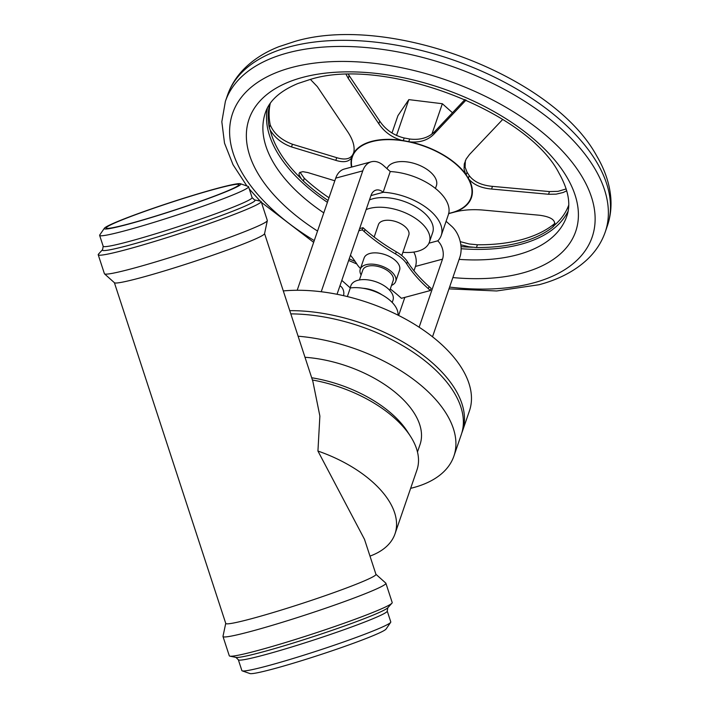 <?xml version="1.0" encoding="UTF-8"?>
<svg xmlns="http://www.w3.org/2000/svg" width="709" height="709" viewBox="0 0 709 709"><rect width="100%" height="100%" fill="white"/><g stroke="black" fill="none" stroke-linecap="round" stroke-linejoin="round"><path stroke-width="1.06" d="M369.983 556.113L370.284 555.998A100.12 53.228 -161 0 0 395.01 533.824A100.12 53.228 -161 0 0 317.933 451.048L364.506 539.345L375.947 574.352A79 4.733 161.9 0 1 332.858 592.972A79 4.733 161.9 0 1 251.908 618.602A79 4.733 161.9 0 1 225.763 623.433L114.388 282.696M395.01 533.824L416.954 469.97A100.12 53.228 -161 0 0 410.449 436.257L407.383 431.506A94.767 50.383 -161 0 0 311.685 377.755M410.449 436.257A100.12 53.228 -161 0 0 312.421 379.997M417.477 451.979L420.056 444.472A94.767 50.383 -161 0 0 304.994 357.274M264.572 233.607L312.855 381.336L319.874 416.041L317.933 451.048M410.644 488.333A130.553 69.402 -161 0 0 413.444 487.624A130.553 69.402 -161 0 0 453.902 456.1A130.553 69.402 -161 0 0 298.108 336.199M387.238 611.061L390.783 621.917A78.327 4.688 161.9 0 1 390.677 622.342A78.327 4.688 161.9 0 1 345.407 641.326A78.327 4.688 161.9 0 1 267.798 665.795A78.327 4.688 161.9 0 1 242.221 670.865A78.327 4.688 161.9 0 1 241.875 670.59L238.33 659.733A78.327 4.688 161.9 0 0 264.253 654.939A78.327 4.688 161.9 0 0 369.265 620.224A78.327 4.688 161.9 0 0 387.238 611.061L387.814 607.746A80.339 4.812 161.9 0 1 340.621 627.368A80.339 4.812 161.9 0 1 261.931 652.138A80.339 4.812 161.9 0 1 235.911 657.394L229.902 656.144A85.692 5.131 161.9 0 1 229.291 655.781L222.998 636.522A85.692 5.131 161.9 0 1 222.989 636.336L225.737 623.362M390.677 622.342L386.059 629.051A71.839 4.298 161.9 0 1 344.547 646.466A71.839 4.298 161.9 0 1 273.373 668.906A71.839 4.298 161.9 0 1 249.914 673.55L242.221 670.865M375.921 574.272L385.802 583.117A85.692 5.131 161.9 0 1 385.9 583.268L392.201 602.535A85.692 5.131 161.9 0 1 391.926 603.191A85.692 5.131 161.9 0 1 341.587 624.115A85.692 5.131 161.9 0 1 257.651 650.543A85.692 5.131 161.9 0 1 229.902 656.144M385.9 583.268A85.692 5.131 161.9 0 1 339.168 603.474A85.692 5.131 161.9 0 1 251.358 631.276A85.692 5.131 161.9 0 1 222.998 636.522M261.134 201.524L267.311 220.446A85.692 5.131 161.9 0 1 267.32 220.632A85.692 5.131 161.9 0 1 219.303 241.104A85.692 5.131 161.9 0 1 132.769 268.454A85.692 5.131 161.9 0 1 104.507 273.851A85.692 5.131 161.9 0 1 104.409 273.692L98.223 254.77A85.692 5.131 161.9 0 1 98.498 254.123L102.61 249.568A80.339 4.812 161.9 0 0 128.941 245.261A80.339 4.812 161.9 0 0 214.818 217.92A80.339 4.812 161.9 0 0 254.513 199.911L260.522 201.161A85.692 5.131 161.9 0 1 261.134 201.524A85.692 5.131 161.9 0 1 214.393 221.731A85.692 5.131 161.9 0 1 126.583 249.524A85.692 5.131 161.9 0 1 98.223 254.77M267.32 220.632L264.554 233.704A79 4.733 161.9 0 1 220.286 252.572A79 4.733 161.9 0 1 140.506 277.786A79 4.733 161.9 0 1 114.459 282.758L104.507 273.851M240.511 183.755L248.203 186.449A78.327 4.688 161.9 0 1 248.54 186.724A78.327 4.688 161.9 0 1 205.823 205.185A78.327 4.688 161.9 0 1 125.555 230.602A78.327 4.688 161.9 0 1 99.632 235.388A78.327 4.688 161.9 0 1 99.747 234.971L104.365 228.263A71.839 4.298 161.9 0 1 145.877 210.848A71.839 4.298 161.9 0 1 217.051 188.408A71.839 4.298 161.9 0 1 240.511 183.755A71.839 4.298 161.9 0 1 204.041 200.089A71.839 4.298 161.9 0 1 128.037 224.248A71.839 4.298 161.9 0 1 104.365 228.263M129.277 223.752A69.828 4.183 161.9 0 1 106.19 228.059A69.828 4.183 161.9 0 1 143.936 211.672A69.828 4.183 161.9 0 1 215.811 188.904A69.828 4.183 161.9 0 1 238.924 184.677A69.828 4.183 161.9 0 1 200.514 201.214A69.828 4.183 161.9 0 1 129.277 223.752M290.805 313.874A130.553 69.402 19 0 1 417.14 354.961A130.553 69.402 19 0 1 461.337 434.457L453.902 456.1M461.851 432.836A130.553 69.402 -161 0 0 462.445 431.24A130.553 69.402 -161 0 0 417.335 351.106A130.553 69.402 -161 0 0 289.751 310.657M283.308 290.929A130.553 69.402 19 0 1 418.328 326.698A130.553 69.402 19 0 1 469.447 410.857L462.445 431.24M419.125 327.212L442.513 259.157A13.391 8.907 75 0 0 437.683 240.847L437.754 240.909A46.865 24.912 19 0 0 441.246 235.441A46.865 24.912 19 0 0 383.135 192.245L383.197 192.307A13.391 8.907 75 0 0 376.036 190.101A13.391 8.907 75 0 0 371.002 195.445L337.032 294.288A6.691 4.458 -105 0 0 337.041 294.244M398.626 315.452L404.839 297.39M413.967 270.811L415.474 266.424A13.391 8.907 75 0 0 413.772 252.076A159.339 84.708 19 0 1 413.71 252.085M446.103 221.305L451.606 226.215A22.759 15.146 -105 0 1 459.813 257.34L432.517 336.784M297.186 290.273L335.729 178.136A22.759 15.146 -105 0 1 344.299 169.052L371.33 161.785A22.759 15.146 -105 0 1 383.498 165.534L390.242 171.543A46.865 24.912 19 0 1 448.354 214.738L441.246 235.441M341.809 280.383L350.308 287.951L347.348 296.566M343.484 295.653A6.691 4.458 75 0 0 339.948 285.798M350.308 287.951A32.135 17.087 19 0 1 382.568 295.148A32.135 17.087 19 0 1 397.997 315.133M362.884 288.253A22.263 11.831 19 0 1 381.947 294.802M350.149 287.81L350.884 285.692A22.263 11.831 19 0 1 357.779 280.312A22.263 11.831 19 0 1 382.461 284.717A22.263 11.831 19 0 1 392.981 300.155L392.201 302.451M359.401 279.958L362.786 270.111A16.068 8.543 19 0 1 367.758 266.229A16.068 8.543 19 0 1 385.581 269.411A16.068 8.543 19 0 1 393.176 280.56L389.79 290.398M361.111 274.968A18.744 9.961 19 0 1 360.252 269.243A18.744 9.961 19 0 1 366.057 264.714A18.744 9.961 19 0 1 386.848 268.427A18.744 9.961 19 0 1 395.711 281.429A18.744 9.961 19 0 1 391.51 285.408M395.711 281.429L399.575 270.164A18.744 9.961 -161 0 0 390.712 257.163A18.744 9.961 -161 0 0 369.93 253.459A18.744 9.961 -161 0 0 364.125 257.979L360.252 269.243M358.86 230.762L362.281 229.84L364.293 231.639A133.895 71.184 -161 0 0 395.56 253.946A28.121 14.951 19 0 1 402.127 258.625A28.121 14.951 19 0 1 406.682 263.854A133.895 71.184 -161 0 0 428.369 288.723L430.39 290.522L401.418 298.303L399.406 296.504A133.895 71.184 -161 0 0 390.287 288.962M360.5 268.516A28.121 14.951 19 0 1 357.017 264.297A133.895 71.184 -161 0 0 350.468 255.187M359.596 228.617L363.017 227.695L365.029 229.494A133.895 71.184 -161 0 0 396.296 251.801A28.121 14.951 19 0 1 402.863 256.481A28.121 14.951 19 0 1 407.418 261.71A133.895 71.184 -161 0 0 429.105 286.578L431.125 288.377L430.39 290.522M363.017 227.695L362.281 229.84M374.148 237.045L378.411 224.638A16.068 8.543 19 0 1 383.392 220.756A16.068 8.543 19 0 1 401.205 223.938A16.068 8.543 19 0 1 408.801 235.087L401.773 255.55M366.136 209.598A37.825 20.109 19 0 1 369.557 208.437A37.825 20.109 19 0 1 411.504 215.917A37.825 20.109 19 0 1 429.379 242.159A37.825 20.109 19 0 1 417.654 251.287A37.825 20.109 19 0 1 402.889 252.298M369.451 199.947A37.825 20.109 19 0 1 372.872 198.777A37.825 20.109 19 0 1 414.818 206.266A37.825 20.109 19 0 1 432.694 232.499L429.379 242.159M321.221 291.745L362.76 170.878A22.759 15.146 -105 0 1 371.33 161.785M435.459 188.426L436.398 185.687A26.109 13.879 -161 0 0 424.053 167.581A26.109 13.879 -161 0 0 395.108 162.405A26.109 13.879 -161 0 0 387.025 168.68M348.456 74.56L379.732 121.106L378.81 123.783C384.322 131.963 391.971 137.475 401.737 140.329L410.298 141.906A63.128 33.562 19 0 1 465.574 173.891L468.986 179.253A63.128 33.562 19 0 1 454.983 211.956L448.54 213.684M351.504 167.111A63.128 33.562 19 0 1 351.699 157.646L353.578 153.268A63.128 33.562 19 0 1 371.587 141.383A63.128 33.562 19 0 1 401.737 140.329M353.729 152.772L353.578 153.268C355.156 147.366 353.268 140.302 347.915 132.087L317.331 86.631L310.436 79.435M379.732 121.106C385.607 129.791 393.761 135.419 404.192 137.989L409.678 138.999C420.322 140.311 428.759 137.732 434.989 131.28L464.98 99.499M465.361 160.659L465.104 167.191L467.063 172.207L469.252 175.646C473.94 181.814 481.686 185.386 492.489 186.361L549.475 191.581L558.027 191.341L566.19 188.931M460.247 241.636L469.172 243.976L477.405 244.773A158.001 83.999 -161 0 0 521.443 239.695A158.001 83.999 -161 0 0 553.844 224.239L554.925 223.175M270.297 103.275A158.001 83.999 -161 0 0 270.226 124.881L269.287 127.62A158.001 83.999 19 0 1 269.925 103.798M269.287 127.62L270.182 130.084C275.003 137.945 282.111 143.564 291.514 146.931L292.436 144.246L336.731 157.673C345.044 160.225 350.459 159.073 352.985 154.234L354.19 151.425M328.045 200.496A158.001 83.999 19 0 1 303.355 181.017L301.183 178.668A157.593 83.777 19 0 1 270.182 130.084M454.983 211.956C463.154 209.864 472.362 209.217 482.59 210.024L539.576 215.244C550.946 216.812 555.891 220.162 554.394 225.302L552.905 226.977A158.001 83.999 19 0 1 520.503 242.434A158.001 83.999 19 0 1 476.457 247.512L468.959 246.776L460.832 244.827M465.574 173.891L464.058 169.052L464.289 163.965L466.168 159.011L469.518 154.482L502.716 119.431M270.226 124.881C273.825 133.54 281.234 139.992 292.436 144.246M351.699 157.646C348.952 161.865 343.652 162.76 335.809 160.358L291.514 146.931M391.971 133L397.935 115.664L408.836 99.623L442.345 103.727L452.484 112.758M442.345 103.727L431.949 133.983M408.836 99.623L396.508 135.481M346.214 74.622L348.225 78.336L349.147 75.65M466.079 100.04L434.068 133.966L434.989 131.28M410.298 141.906C420.304 142.695 428.227 140.045 434.068 133.966M378.81 123.783L348.225 78.336M334.816 180.786L307.874 172.579L302.832 171.658L299.712 172.491L299.065 173.537L299.083 174.963L301.183 178.668M549.475 191.581L548.553 194.266L491.567 189.037L492.489 186.361M554.748 224.54L554.394 225.302A157.593 83.777 19 0 0 568.707 205.202M548.553 194.266L556.104 194.151L563.15 192.511L566.757 190.801M468.986 179.253C473.86 184.863 481.384 188.124 491.567 189.037M300.004 172.278L304.294 178.287A158.001 83.999 -161 0 0 328.985 197.767M390.242 171.543L383.135 192.245M254.513 199.911L252.094 197.581A78.327 4.688 161.9 0 1 209.377 216.041A78.327 4.688 161.9 0 1 129.109 241.459A78.327 4.688 161.9 0 1 103.186 246.253L102.61 249.568M442.513 259.157L415.474 266.424M437.683 240.847L428.963 243.196M406.682 263.854L407.418 261.71M429.105 286.578L428.369 288.723M364.293 231.639L365.029 229.494M396.296 251.801L395.56 253.946M383.197 192.307L370.949 195.595M362.76 170.878L335.729 178.136M351.832 167.023A62.72 33.35 19 0 1 371.826 141.667A62.72 33.35 19 0 1 456.933 165.046A62.72 33.35 19 0 1 451.589 212.727A62.72 33.35 19 0 1 448.735 213.409M227.474 95.298L225.373 101.414A200.851 106.775 19 0 1 287.615 52.918A200.851 106.775 19 0 1 510.32 92.666A200.851 106.775 19 0 1 605.256 231.967L607.365 225.852C610.44 216.812 611.575 207.382 610.777 197.563C609.563 183.622 604.874 169.761 596.721 155.953C552.843 75.021 388.523 13.303 294.758 41.459L278.832 46.705C264.147 52.493 252.067 60.398 242.593 70.43C235.716 77.795 230.673 86.081 227.474 95.298A200.851 106.775 19 0 1 289.715 46.803A200.851 106.775 19 0 1 512.421 86.551A200.851 106.775 19 0 1 607.365 225.852M314.264 240.581A190.136 101.077 19 0 1 275.269 212.097A190.136 101.077 19 0 1 291.479 67.568A190.136 101.077 19 0 1 549.466 138.441A190.136 101.077 19 0 1 533.257 282.971A190.136 101.077 19 0 1 449.595 287.092M355.156 261.479A190.136 101.077 19 0 1 349.2 258.865M317.543 231.054A172.73 91.824 19 0 1 302.548 77.423A172.73 91.824 19 0 1 536.917 141.809A172.73 91.824 19 0 1 522.196 273.116A172.73 91.824 19 0 1 452.865 277.565M323.791 212.868A159.339 84.708 19 0 1 301.157 195.409A159.339 84.708 19 0 1 265.37 112.758C268.17 104.214 275.588 92.852 297.86 83.529L309.7 79.63C383.135 55.763 527.221 110.551 559.082 173.306C570.913 194.346 569.788 207.879 566.739 216.334A159.339 84.708 19 0 1 517.366 254.806A159.339 84.708 19 0 1 459.113 259.379M568.077 211.247A159.339 84.708 19 0 1 520.991 244.259A159.339 84.708 19 0 1 461.116 248.717M327.416 202.322A159.339 84.708 19 0 1 267.435 107.928M472.664 247.255A157.593 83.777 19 0 1 461.018 246.652M466.141 174.884L467.063 172.207M352.072 156.911L352.985 154.234M336.731 157.673L335.809 160.358M409.678 138.999L408.756 141.676M403.27 140.666L404.192 137.989M469.252 175.646L468.33 178.313M553.844 224.239L552.905 226.977M303.355 181.017L304.294 178.287M476.457 247.512L477.405 244.773M387.814 607.746L391.926 603.191M103.186 246.253L99.632 235.388M225.373 101.414L221.828 121.771L224.514 143.156L233.039 164.727L246.909 185.997M249.267 188.94L260.159 201.09M261.399 202.349L313.662 242.354M348.66 260.46L356.822 263.987M448.983 288.864L496.663 290.974L538.991 284.743C559.188 279.355 575.504 270.723 587.921 258.856C595.968 251.03 601.746 242.07 605.256 231.967M252.094 197.581L248.54 186.724M235.911 657.394L238.33 659.733"/></g></svg>
